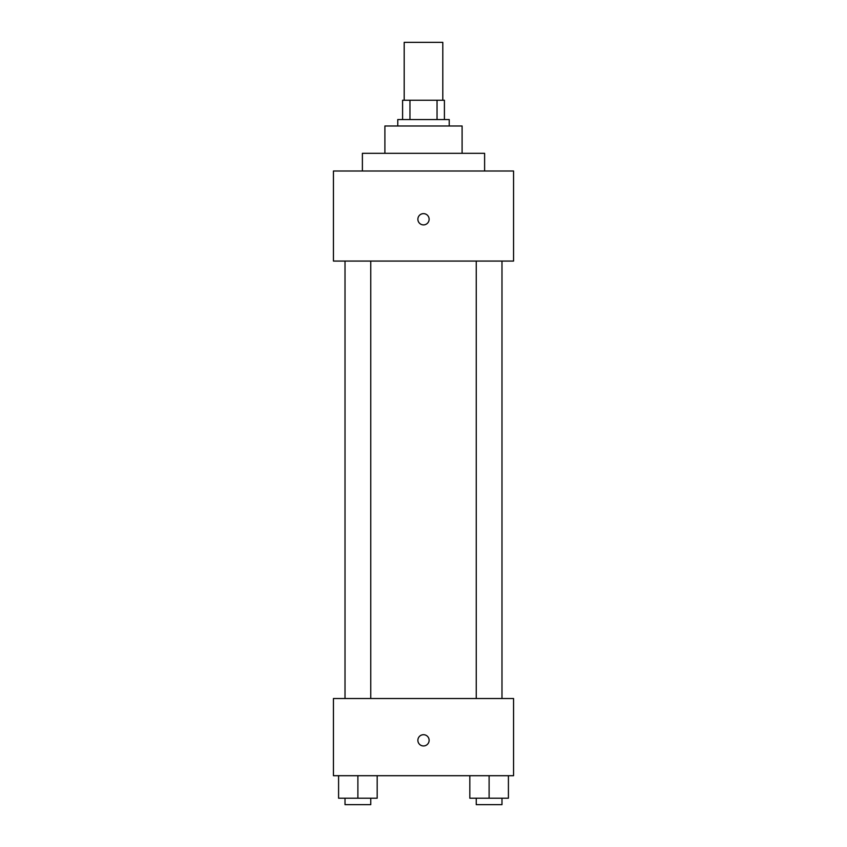 <?xml version="1.0" encoding="UTF-8"?>
<svg xmlns="http://www.w3.org/2000/svg" width="847" height="847" viewBox="0 0 847 847"><rect width="100%" height="100%" fill="white"/><g stroke="black" fill="none" stroke-linecap="round" stroke-linejoin="round"><path stroke-width="1.27" d="M442.801 100.242L442.801 42.35L404.199 42.35L404.199 100.242M409.959 119.543L409.959 100.242L402.59 100.242L402.59 119.543L402.59 100.242M409.959 100.242L444.41 100.242L444.41 119.543M437.041 119.543L437.041 100.242M397.772 125.981L397.772 119.543L449.228 119.543L449.228 125.981M384.898 153.318L384.898 125.981L462.102 125.981L462.102 153.318M362.389 171.009L362.389 153.318L484.611 153.318L484.611 171.009M333.443 171.009L513.557 171.009L513.557 261.067L333.443 261.067L333.443 171.009M423.5 224.889A5.633 5.633 0 0 1 418.63 216.44A5.633 5.633 0 0 1 428.37 216.44A5.633 5.633 0 0 1 423.5 224.889M333.443 698.51L513.557 698.51L513.557 775.704L333.443 775.704L333.443 698.51M423.5 745.953A5.633 5.633 0 0 1 418.63 737.504A5.633 5.633 0 0 1 428.37 737.504A5.633 5.633 0 0 1 423.5 745.953M469.82 775.704L469.82 798.213L508.412 798.213L508.412 775.704L508.412 798.213M489.111 798.213L489.111 775.704M501.985 798.213L501.985 804.65L476.247 804.65L476.247 798.213M338.588 775.704L338.588 798.213L377.18 798.213L377.18 775.704L377.18 798.213M357.889 798.213L357.889 775.704M370.753 798.213L370.753 804.65L345.015 804.65L345.015 798.213M476.247 261.067L476.247 698.51M501.985 261.067L501.985 698.51M370.753 698.51L370.753 261.067M345.015 698.51L345.015 261.067"/></g></svg>
